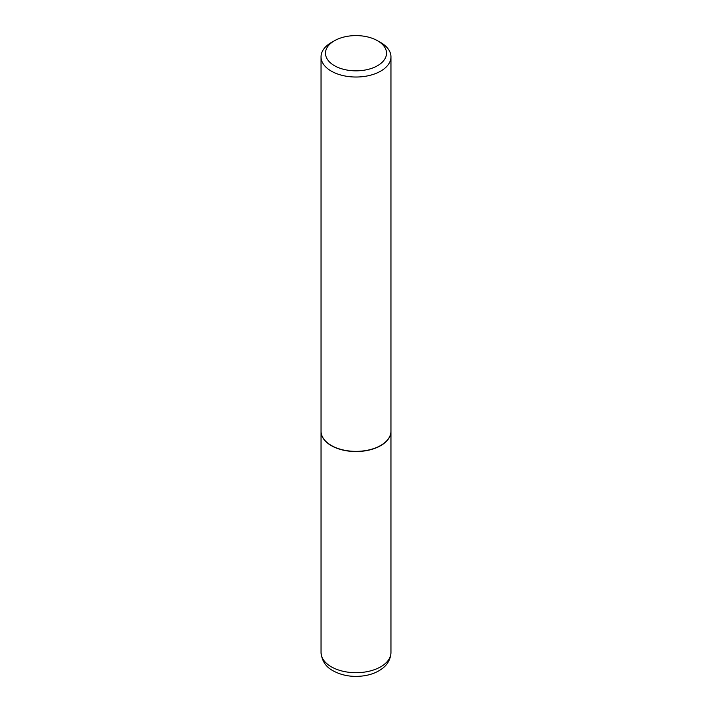 <?xml version="1.0" encoding="UTF-8"?>
<svg xmlns="http://www.w3.org/2000/svg" width="712" height="712" viewBox="0 0 712 712"><rect width="100%" height="100%" fill="white"/><g stroke="black" fill="none" stroke-linecap="round" stroke-linejoin="round"><path stroke-width="1.07" d="M321.041 431.276A34.959 20.185 0 0 0 321.041 431.365A34.959 20.185 0 0 0 331.285 445.632A34.959 20.185 0 0 0 369.377 450.011A34.959 20.185 0 0 0 390.959 431.365A34.959 20.185 0 0 0 390.959 431.276M334.418 40.762A30.518 17.622 0 0 0 334.418 65.673A30.518 17.622 0 0 0 377.582 65.682A30.518 17.622 0 0 0 377.582 40.762A30.518 17.622 0 0 0 334.418 40.762L331.285 42.569A34.959 20.185 0 0 0 321.041 56.844L321.041 431.187A34.959 20.185 0 0 0 331.285 445.454L331.436 445.543A34.737 20.052 0 0 0 380.564 445.543A34.737 20.052 0 0 0 380.635 445.498M331.436 445.543L331.285 445.454A34.959 20.185 0 0 0 380.715 445.454A34.959 20.185 0 0 0 390.959 431.187L390.959 56.844A34.959 20.185 0 0 0 380.715 42.569L377.582 40.762L380.715 42.569M321.041 56.844A34.959 20.185 0 0 0 331.285 71.111A34.959 20.185 0 0 0 369.377 75.49A34.959 20.185 0 0 0 390.959 56.844M390.959 652.521C390.514 661.475 385.237 666.343 382.513 668.372C377.565 672.137 371.531 674.593 364.402 675.741C352.778 677.432 342.339 675.786 333.091 670.793C325.873 667.002 321.86 660.914 321.041 652.521A34.959 20.185 0 0 0 331.285 666.797A34.959 20.185 0 0 0 369.377 671.167A34.959 20.185 0 0 0 390.959 652.521L390.959 431.365M321.041 652.521L321.041 431.365"/></g></svg>
